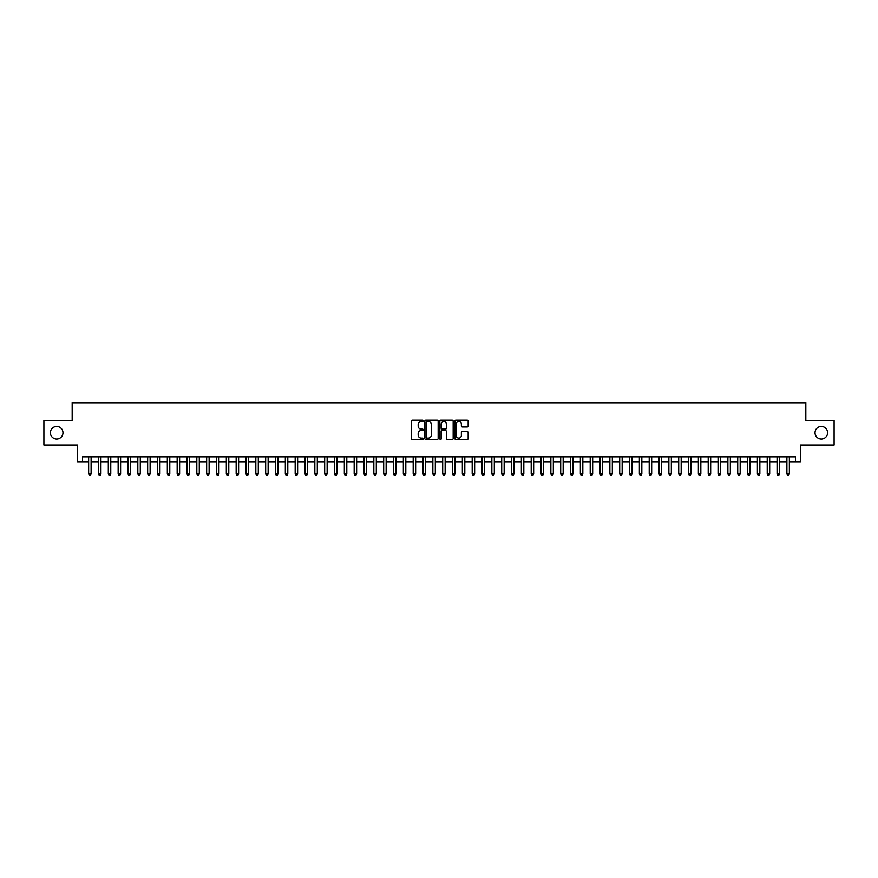 <?xml version="1.0" encoding="UTF-8"?>
<svg xmlns="http://www.w3.org/2000/svg" width="878" height="878" viewBox="0 0 878 878"><rect width="100%" height="100%" fill="white"/><g stroke="black" fill="none" stroke-linecap="round" stroke-linejoin="round"><path stroke-width="1.32" d="M423.262 420.825A0.68 0.68 0 0 0 422.592 420.156L412.331 420.156A0.966 0.966 0 0 0 411.365 421.122L411.365 438.495A0.966 0.966 0 0 0 412.331 439.461L422.592 439.461A0.68 0.68 0 0 0 423.262 438.78A0.68 0.68 0 0 0 422.592 438.111L421.264 438.111A3.084 3.084 0 0 1 418.169 435.016L418.169 433.567A3.084 3.084 0 0 1 421.264 430.483L422.592 430.483A0.68 0.68 0 0 0 423.262 429.803A0.68 0.68 0 0 0 422.592 429.133L421.264 429.133A3.084 3.084 0 0 1 418.169 426.039L418.169 424.59A3.084 3.084 0 0 1 421.264 421.506L422.592 421.506A0.68 0.68 0 0 0 423.262 420.825M815.025 432.755A6.289 6.289 0 0 0 821.314 439.044A6.289 6.289 0 0 0 827.614 432.755A6.289 6.289 0 0 0 821.314 426.456A6.289 6.289 0 0 0 815.025 432.755M50.386 432.755A6.289 6.289 0 0 0 56.686 439.044A6.289 6.289 0 0 0 62.975 432.755A6.289 6.289 0 0 0 56.686 426.456A6.289 6.289 0 0 0 50.386 432.755M467.217 426.96A0.966 0.966 0 0 0 468.172 425.995L468.172 421.122A0.966 0.966 0 0 0 467.217 420.156L455.825 420.156A0.966 0.966 0 0 0 454.859 421.122L454.859 438.495A0.966 0.966 0 0 0 455.825 439.461L467.217 439.461A0.966 0.966 0 0 0 468.172 438.495L468.172 432.602A0.966 0.966 0 0 0 467.217 431.636L462.333 431.636A0.966 0.966 0 0 0 461.367 432.602L461.367 435.521A2.579 2.579 0 0 1 458.788 438.111A2.579 2.579 0 0 1 456.209 435.521L456.209 424.085A2.579 2.579 0 0 1 458.788 421.506A2.579 2.579 0 0 1 461.367 424.085L461.367 425.995A0.966 0.966 0 0 0 462.333 426.96L467.217 426.96M82.499 461.762L82.499 456.845L795.501 456.845L795.501 461.762L800.418 461.762L800.418 445.047L834.1 445.047L834.1 420.463L805.828 420.463L805.828 402.761L72.172 402.761L72.172 420.463L43.9 420.463L43.9 445.047L77.582 445.047L77.582 461.762L88.645 461.762M438.155 421.122A0.966 0.966 0 0 0 437.189 420.156L425.797 420.156A0.966 0.966 0 0 0 424.831 421.122L424.831 438.495A0.966 0.966 0 0 0 425.797 439.461L437.189 439.461A0.966 0.966 0 0 0 438.155 438.495L438.155 421.122M440.811 420.156L452.203 420.156A0.966 0.966 0 0 1 453.169 421.122L453.169 438.495A0.966 0.966 0 0 1 452.203 439.461L447.33 439.461A0.966 0.966 0 0 1 446.364 438.495L446.364 431.449A0.966 0.966 0 0 0 445.398 430.483L442.161 430.483A0.966 0.966 0 0 0 441.195 431.449L441.195 438.78A0.68 0.68 0 0 1 440.526 439.461A0.68 0.68 0 0 1 439.845 438.78L439.845 421.122A0.966 0.966 0 0 1 440.811 420.156M91.103 461.762L98.479 461.762M100.937 461.762L108.312 461.762M110.771 461.762L118.146 461.762M120.604 461.762L127.979 461.762M130.449 461.762L137.824 461.762M140.282 461.762L147.658 461.762M150.116 461.762L157.491 461.762M159.95 461.762L167.325 461.762M169.783 461.762L177.158 461.762M179.617 461.762L186.992 461.762M189.45 461.762L196.826 461.762M199.284 461.762L206.659 461.762M209.118 461.762L216.493 461.762M218.951 461.762L226.326 461.762M228.785 461.762L236.16 461.762M238.618 461.762L245.994 461.762M248.452 461.762L255.838 461.762M258.297 461.762L265.672 461.762M268.13 461.762L275.505 461.762M277.964 461.762L285.339 461.762M287.797 461.762L295.173 461.762M297.631 461.762L305.006 461.762M307.465 461.762L314.84 461.762M317.298 461.762L324.673 461.762M327.132 461.762L334.507 461.762M336.965 461.762L344.341 461.762M346.799 461.762L354.174 461.762M356.633 461.762L364.008 461.762M366.466 461.762L373.841 461.762M376.3 461.762L383.686 461.762M386.144 461.762L393.52 461.762M395.978 461.762L403.353 461.762M405.812 461.762L413.187 461.762M415.645 461.762L423.02 461.762M425.479 461.762L432.854 461.762M435.312 461.762L442.688 461.762M445.146 461.762L452.521 461.762M454.98 461.762L462.355 461.762M464.813 461.762L472.188 461.762M474.647 461.762L482.022 461.762M484.48 461.762L491.856 461.762M494.314 461.762L501.7 461.762M504.159 461.762L511.534 461.762M513.992 461.762L521.367 461.762M523.826 461.762L531.201 461.762M533.659 461.762L541.035 461.762M543.493 461.762L550.868 461.762M553.327 461.762L560.702 461.762M563.16 461.762L570.535 461.762M572.994 461.762L580.369 461.762M582.827 461.762L590.203 461.762M592.661 461.762L600.036 461.762M602.495 461.762L609.87 461.762M612.328 461.762L619.703 461.762M622.162 461.762L629.548 461.762M632.006 461.762L639.382 461.762M641.84 461.762L649.215 461.762M651.674 461.762L659.049 461.762M661.507 461.762L668.882 461.762M671.341 461.762L678.716 461.762M681.174 461.762L688.55 461.762M691.008 461.762L698.383 461.762M700.842 461.762L708.217 461.762M710.675 461.762L718.05 461.762M720.509 461.762L727.884 461.762M730.342 461.762L737.718 461.762M740.176 461.762L747.551 461.762M750.021 461.762L757.396 461.762M759.854 461.762L767.229 461.762M769.688 461.762L777.063 461.762M779.521 461.762L786.897 461.762M789.355 461.762L795.501 461.762M426.862 421.506A0.68 0.68 0 0 0 426.181 422.175L426.181 437.431A0.68 0.68 0 0 0 426.862 438.111L428.255 438.111A3.084 3.084 0 0 0 431.35 435.016L431.35 424.59A3.084 3.084 0 0 0 428.255 421.506L426.862 421.506M446.364 424.129A2.579 2.579 0 0 0 443.774 421.55A2.579 2.579 0 0 0 441.195 424.129L441.195 428.168A0.966 0.966 0 0 0 442.161 429.133L445.398 429.133A0.966 0.966 0 0 0 446.364 428.168L446.364 424.129M91.103 456.845L91.103 473.966L88.645 473.966L88.645 456.845M91.103 473.966L90.368 475.239L89.38 475.239L88.645 473.966M100.937 456.845L100.937 473.966L98.479 473.966L98.479 456.845M100.937 473.966L100.202 475.239L99.214 475.239L98.479 473.966M110.771 456.845L110.771 473.966L108.312 473.966L108.312 456.845M110.771 473.966L110.035 475.239L109.059 475.239L108.312 473.966M120.604 456.845L120.604 473.966L118.146 473.966L118.146 456.845M120.604 473.966L119.869 475.239L118.892 475.239L118.146 473.966M130.449 456.845L130.449 473.966L127.979 473.966L127.979 456.845M130.449 473.966L129.703 475.239L128.726 475.239L127.979 473.966M140.282 456.845L140.282 473.966L137.824 473.966L137.824 456.845M140.282 473.966L139.536 475.239L138.559 475.239L137.824 473.966M150.116 456.845L150.116 473.966L147.658 473.966L147.658 456.845M150.116 473.966L149.37 475.239L148.393 475.239L147.658 473.966M159.95 456.845L159.95 473.966L157.491 473.966L157.491 456.845M159.95 473.966L159.214 475.239L158.227 475.239L157.491 473.966M169.783 456.845L169.783 473.966L167.325 473.966L167.325 456.845M169.783 473.966L169.048 475.239L168.06 475.239L167.325 473.966M179.617 456.845L179.617 473.966L177.158 473.966L177.158 456.845M179.617 473.966L178.882 475.239L177.894 475.239L177.158 473.966M189.45 456.845L189.45 473.966L186.992 473.966L186.992 456.845M189.45 473.966L188.715 475.239L187.727 475.239L186.992 473.966M199.284 456.845L199.284 473.966L196.826 473.966L196.826 456.845M199.284 473.966L198.549 475.239L197.561 475.239L196.826 473.966M209.118 456.845L209.118 473.966L206.659 473.966L206.659 456.845M209.118 473.966L208.382 475.239L207.395 475.239L206.659 473.966M218.951 456.845L218.951 473.966L216.493 473.966L216.493 456.845M218.951 473.966L218.216 475.239L217.228 475.239L216.493 473.966M228.785 456.845L228.785 473.966L226.326 473.966L226.326 456.845M228.785 473.966L228.05 475.239L227.062 475.239L226.326 473.966M238.618 456.845L238.618 473.966L236.16 473.966L236.16 456.845M238.618 473.966L237.883 475.239L236.906 475.239L236.16 473.966M248.452 456.845L248.452 473.966L245.994 473.966L245.994 456.845M248.452 473.966L247.717 475.239L246.74 475.239L245.994 473.966M258.297 456.845L258.297 473.966L255.838 473.966L255.838 456.845M258.297 473.966L257.55 475.239L256.574 475.239L255.838 473.966M268.13 456.845L268.13 473.966L265.672 473.966L265.672 456.845M268.13 473.966L267.384 475.239L266.407 475.239L265.672 473.966M277.964 456.845L277.964 473.966L275.505 473.966L275.505 456.845M277.964 473.966L277.218 475.239L276.241 475.239L275.505 473.966M287.797 456.845L287.797 473.966L285.339 473.966L285.339 456.845M287.797 473.966L287.062 475.239L286.074 475.239L285.339 473.966M297.631 456.845L297.631 473.966L295.173 473.966L295.173 456.845M297.631 473.966L296.896 475.239L295.908 475.239L295.173 473.966M307.465 456.845L307.465 473.966L305.006 473.966L305.006 456.845M307.465 473.966L306.729 475.239L305.742 475.239L305.006 473.966M317.298 456.845L317.298 473.966L314.84 473.966L314.84 456.845M317.298 473.966L316.563 475.239L315.575 475.239L314.84 473.966M327.132 456.845L327.132 473.966L324.673 473.966L324.673 456.845M327.132 473.966L326.396 475.239L325.409 475.239L324.673 473.966M336.965 456.845L336.965 473.966L334.507 473.966L334.507 456.845M336.965 473.966L336.23 475.239L335.242 475.239L334.507 473.966M346.799 456.845L346.799 473.966L344.341 473.966L344.341 456.845M346.799 473.966L346.064 475.239L345.076 475.239L344.341 473.966M356.633 456.845L356.633 473.966L354.174 473.966L354.174 456.845M356.633 473.966L355.897 475.239L354.921 475.239L354.174 473.966M366.466 456.845L366.466 473.966L364.008 473.966L364.008 456.845M366.466 473.966L365.731 475.239L364.754 475.239L364.008 473.966M376.3 456.845L376.3 473.966L373.841 473.966L373.841 456.845M376.3 473.966L375.564 475.239L374.588 475.239L373.841 473.966M386.144 456.845L386.144 473.966L383.686 473.966L383.686 456.845M386.144 473.966L385.398 475.239L384.421 475.239L383.686 473.966M395.978 456.845L395.978 473.966L393.52 473.966L393.52 456.845M395.978 473.966L395.232 475.239L394.255 475.239L393.52 473.966M405.812 456.845L405.812 473.966L403.353 473.966L403.353 456.845M405.812 473.966L405.076 475.239L404.089 475.239L403.353 473.966M415.645 456.845L415.645 473.966L413.187 473.966L413.187 456.845M415.645 473.966L414.91 475.239L413.922 475.239L413.187 473.966M425.479 456.845L425.479 473.966L423.02 473.966L423.02 456.845M425.479 473.966L424.743 475.239L423.756 475.239L423.02 473.966M435.312 456.845L435.312 473.966L432.854 473.966L432.854 456.845M435.312 473.966L434.577 475.239L433.589 475.239L432.854 473.966M445.146 456.845L445.146 473.966L442.688 473.966L442.688 456.845M445.146 473.966L444.411 475.239L443.423 475.239L442.688 473.966M454.98 456.845L454.98 473.966L452.521 473.966L452.521 456.845M454.98 473.966L454.244 475.239L453.257 475.239L452.521 473.966M464.813 456.845L464.813 473.966L462.355 473.966L462.355 456.845M464.813 473.966L464.078 475.239L463.09 475.239L462.355 473.966M474.647 456.845L474.647 473.966L472.188 473.966L472.188 456.845M474.647 473.966L473.911 475.239L472.924 475.239L472.188 473.966M484.48 456.845L484.48 473.966L482.022 473.966L482.022 456.845M484.48 473.966L483.745 475.239L482.768 475.239L482.022 473.966M494.314 456.845L494.314 473.966L491.856 473.966L491.856 456.845M494.314 473.966L493.579 475.239L492.602 475.239L491.856 473.966M504.159 456.845L504.159 473.966L501.7 473.966L501.7 456.845M504.159 473.966L503.412 475.239L502.435 475.239L501.7 473.966M513.992 456.845L513.992 473.966L511.534 473.966L511.534 456.845M513.992 473.966L513.246 475.239L512.269 475.239L511.534 473.966M523.826 456.845L523.826 473.966L521.367 473.966L521.367 456.845M523.826 473.966L523.079 475.239L522.103 475.239L521.367 473.966M533.659 456.845L533.659 473.966L531.201 473.966L531.201 456.845M533.659 473.966L532.924 475.239L531.936 475.239L531.201 473.966M543.493 456.845L543.493 473.966L541.035 473.966L541.035 456.845M543.493 473.966L542.758 475.239L541.77 475.239L541.035 473.966M553.327 456.845L553.327 473.966L550.868 473.966L550.868 456.845M553.327 473.966L552.591 475.239L551.603 475.239L550.868 473.966M563.16 456.845L563.16 473.966L560.702 473.966L560.702 456.845M563.16 473.966L562.425 475.239L561.437 475.239L560.702 473.966M572.994 456.845L572.994 473.966L570.535 473.966L570.535 456.845M572.994 473.966L572.258 475.239L571.271 475.239L570.535 473.966M582.827 456.845L582.827 473.966L580.369 473.966L580.369 456.845M582.827 473.966L582.092 475.239L581.104 475.239L580.369 473.966M592.661 456.845L592.661 473.966L590.203 473.966L590.203 456.845M592.661 473.966L591.926 475.239L590.938 475.239L590.203 473.966M602.495 456.845L602.495 473.966L600.036 473.966L600.036 456.845M602.495 473.966L601.759 475.239L600.782 475.239L600.036 473.966M612.328 456.845L612.328 473.966L609.87 473.966L609.87 456.845M612.328 473.966L611.593 475.239L610.616 475.239L609.87 473.966M622.162 456.845L622.162 473.966L619.703 473.966L619.703 456.845M622.162 473.966L621.426 475.239L620.45 475.239L619.703 473.966M632.006 456.845L632.006 473.966L629.548 473.966L629.548 456.845M632.006 473.966L631.26 475.239L630.283 475.239L629.548 473.966M641.84 456.845L641.84 473.966L639.382 473.966L639.382 456.845M641.84 473.966L641.094 475.239L640.117 475.239L639.382 473.966M651.674 456.845L651.674 473.966L649.215 473.966L649.215 456.845M651.674 473.966L650.938 475.239L649.95 475.239L649.215 473.966M661.507 456.845L661.507 473.966L659.049 473.966L659.049 456.845M661.507 473.966L660.772 475.239L659.784 475.239L659.049 473.966M671.341 456.845L671.341 473.966L668.882 473.966L668.882 456.845M671.341 473.966L670.605 475.239L669.618 475.239L668.882 473.966M681.174 456.845L681.174 473.966L678.716 473.966L678.716 456.845M681.174 473.966L680.439 475.239L679.451 475.239L678.716 473.966M691.008 456.845L691.008 473.966L688.55 473.966L688.55 456.845M691.008 473.966L690.273 475.239L689.285 475.239L688.55 473.966M700.842 456.845L700.842 473.966L698.383 473.966L698.383 456.845M700.842 473.966L700.106 475.239L699.118 475.239L698.383 473.966M710.675 456.845L710.675 473.966L708.217 473.966L708.217 456.845M710.675 473.966L709.94 475.239L708.952 475.239L708.217 473.966M720.509 456.845L720.509 473.966L718.05 473.966L718.05 456.845M720.509 473.966L719.773 475.239L718.786 475.239L718.05 473.966M730.342 456.845L730.342 473.966L727.884 473.966L727.884 456.845M730.342 473.966L729.607 475.239L728.63 475.239L727.884 473.966M740.176 456.845L740.176 473.966L737.718 473.966L737.718 456.845M740.176 473.966L739.441 475.239L738.464 475.239L737.718 473.966M750.021 456.845L750.021 473.966L747.551 473.966L747.551 456.845M750.021 473.966L749.274 475.239L748.297 475.239L747.551 473.966M759.854 456.845L759.854 473.966L757.396 473.966L757.396 456.845M759.854 473.966L759.108 475.239L758.131 475.239L757.396 473.966M769.688 456.845L769.688 473.966L767.229 473.966L767.229 456.845M769.688 473.966L768.941 475.239L767.965 475.239L767.229 473.966M779.521 456.845L779.521 473.966L777.063 473.966L777.063 456.845M779.521 473.966L778.786 475.239L777.798 475.239L777.063 473.966M789.355 456.845L789.355 473.966L786.897 473.966L786.897 456.845M789.355 473.966L788.62 475.239L787.632 475.239L786.897 473.966"/></g></svg>
